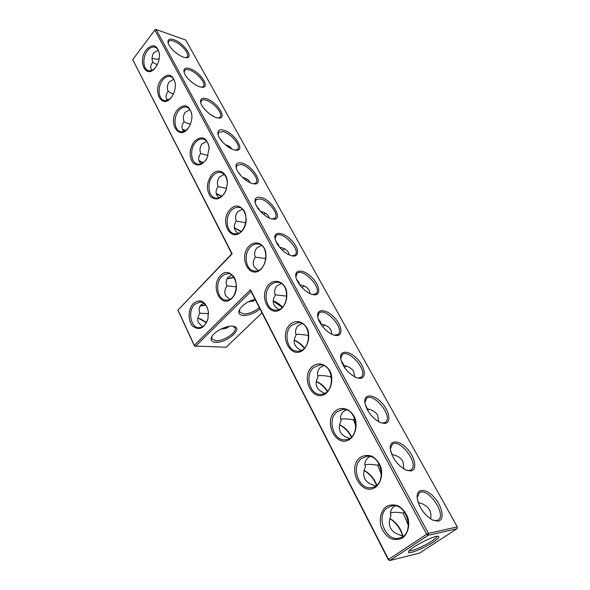 <?xml version="1.0" encoding="UTF-8"?>
<svg xmlns="http://www.w3.org/2000/svg" width="590" height="590" viewBox="0 0 590 590"><rect width="100%" height="100%" fill="white"/><g stroke="black" fill="none" stroke-linecap="round" stroke-linejoin="round"><path stroke-width="0.89" d="M132.721 59.656L231.767 253.759L178.003 310.075L194.272 345.342L250.484 289.719L388.545 559.438L426.688 534.208L154.816 29.987L156.158 29.5L428.443 533.382L426.688 534.208L428.141 535.314L389.968 560.5L388.545 559.438L388.39 559.858L389.968 560.5L419.527 553.096L456.992 528.729L457.279 526.877L185.769 40.076L156.158 29.5L155.222 29.581L132.721 59.656L232.113 253.825L178.003 310.075L178.18 310.768L194.435 345.998L194.272 345.342L195.496 346.271L251.038 291.423L250.484 289.719M227.062 278.723L233.869 277.049M200.29 305.819L205.512 304.728M167.044 99.607L167.973 100.005M182.612 129.579L185.142 130.751M199 160.893L202.967 162.87M216.22 193.601L221.53 196.47M234.296 227.806L240.882 231.671M226.944 278.945L234.134 277.418M200.128 306.07L205.807 305.089M151.822 70.343L151.851 70.358C150.133 68.02 150.421 65.35 152.692 62.341L152.847 62.149C151.601 59.155 151.866 56.08 153.636 52.923L158.253 50.135M166.756 99.157L168.408 99.784M182.443 129.217L185.54 130.508M198.904 160.598L203.344 162.604M216.169 193.365L221.877 196.197M234.267 227.607L241.207 231.391M386.133 506.663C381.022 510.918 379.016 518.75 381.015 526.634C383.035 531.656 386.074 535.55 390.123 538.301C394.474 540.02 398.626 539.909 402.579 537.962C407.874 533.758 409.976 525.697 407.86 517.637C405.728 512.526 402.601 508.646 398.471 505.991C394.091 504.413 389.983 504.634 386.133 506.663M360.261 457.398C346.109 467.841 361.316 497.562 375.823 487.03C380.867 482.738 382.888 474.839 380.897 467.118C378.876 462.265 375.911 458.629 371.988 456.232C367.836 454.883 363.927 455.274 360.261 457.398M335.732 410.699C322.229 421.408 336.654 449.61 350.49 438.798C355.298 434.424 357.238 426.688 355.357 419.284C352.016 409.637 342.488 405.603 335.732 410.699M312.449 366.375C299.543 377.312 313.253 404.106 326.462 393.051C331.204 388.014 332.767 381.634 331.145 373.927C327.974 364.694 318.902 361.154 312.449 366.375M290.324 324.242C277.971 335.371 291.018 360.859 303.644 349.605C308.179 344.523 309.684 338.276 308.15 330.85C305.148 322.015 296.497 318.925 290.324 324.242M269.261 284.151C257.432 295.435 269.859 319.714 281.946 308.29C286.29 303.179 287.736 297.05 286.283 289.897C283.436 281.423 275.176 278.745 269.261 284.151M249.194 245.942C237.851 257.365 249.703 280.523 261.281 268.952C265.448 263.826 266.842 257.808 265.471 250.905C262.764 242.77 254.865 240.469 249.194 245.942M230.056 209.502C219.17 221.029 230.476 243.139 241.59 231.457C252.881 219.672 240.89 197.429 230.056 209.502M211.781 174.706C206.419 182.553 206.043 189.914 210.637 196.765C216.722 201.183 221.929 198.793 226.265 189.619L227.349 183.195C227.71 172.295 217.917 167.162 211.781 174.706M194.309 141.438C189.412 148.665 188.815 155.59 192.517 162.213C197.503 166.985 202.385 165.561 207.164 157.943L209.185 147.699C206.78 137.182 201.817 135.095 194.309 141.438M177.59 109.607C166.704 122.337 179.721 142.588 189.014 126.894C191.293 122.993 192.215 118.826 191.787 114.394C189.228 104.895 184.493 103.302 177.59 109.607M161.572 79.119C151.623 91.126 162.427 110.455 171.742 96.826C174.596 92.527 175.732 87.836 175.142 82.762C172.531 74.06 168.003 72.85 161.572 79.119M146.224 49.892C137.064 61.316 146.128 79.739 155.259 67.791C158.607 63.241 159.919 58.174 159.204 52.606C156.593 44.552 152.264 43.653 146.224 49.892M193.358 303.489C187.996 308.865 187.657 320.953 192.731 326.167C199.287 330.894 204.376 328.365 207.99 318.57L208.285 311.011C205.335 300.915 200.357 298.407 193.358 303.489M220.549 275.471C209.789 286.298 220.933 309.256 231.907 298.289C243.065 287.234 231.251 264.084 220.549 275.471M206.316 322.745L198.852 318.394M226.803 285.833L236.538 286.873M231.87 275.065L228.205 277.153C226.132 279.394 225.69 282.359 226.87 286.047C224.672 289.402 224.237 292.522 225.564 295.413L229.657 299.329M199.781 313.157L208.513 313.696M203.852 303.171L201.013 304.927C199.044 307.058 198.668 309.898 199.885 313.438C197.687 316.756 197.215 319.846 198.469 322.708L202.577 326.69M159.145 58.845L157.921 59.111M157.235 64.686L152.825 62.57L152.847 62.149M173.482 93.773L171.137 93.176L168.15 91.266C165.576 94.666 165.37 97.645 167.523 100.197M190.445 124.033L186.986 123.258L183.999 121.754M189.921 109.622L185.098 112.351C183.173 115.5 182.841 118.597 184.095 121.621C181.359 125.382 181.307 128.613 183.947 131.312M208.152 155.554L200.585 153.503M206.729 141.342L201.861 144.012C199.855 147.161 199.486 150.258 200.74 153.297C197.842 157.456 197.975 160.959 201.146 163.806M226.626 188.424L217.976 186.595M224.237 174.485L219.377 177.096C217.282 180.23 216.869 183.328 218.123 186.388C215.055 190.983 215.409 194.774 219.192 197.761M245.89 222.74L236.207 221.103M242.475 209.162L237.689 211.685C235.506 214.812 235.041 217.909 236.295 220.977C233.057 226.073 233.677 230.174 238.154 233.279M251.038 291.423L388.39 559.858M387.549 507.739C375.137 515.424 385.499 542.35 399.467 537.992C415.721 534.614 407.107 501.625 391.347 506.065L387.549 507.739M361.648 458.467C350.32 466.078 358.794 490.755 371.862 487.539C387.645 485.312 381.73 453.15 366.294 456.468L361.648 458.467M337.089 411.761C326.72 419.284 333.63 441.984 345.792 439.712C361.021 438.473 357.452 407.144 342.466 409.49L337.089 411.761M313.784 367.423C304.256 374.849 309.883 395.831 321.167 394.312C335.762 393.921 334.213 363.425 319.751 364.922L313.784 367.423M291.63 325.274C282.839 332.598 287.426 352.075 297.862 351.168C311.786 351.485 311.955 321.801 298.068 322.59L291.63 325.274M270.544 285.169C262.41 292.389 266.142 310.546 275.788 310.119C289.034 311.026 290.634 282.116 277.344 282.315C274.866 282.256 272.602 283.207 270.544 285.169M250.455 246.959C242.896 254.069 245.927 271.068 254.843 271.017C267.418 272.403 270.205 244.245 257.528 243.958C254.961 243.803 252.601 244.798 250.455 246.959M231.295 210.505C224.237 217.511 226.7 233.493 234.953 233.736C246.863 235.513 250.632 208.056 238.552 207.363C235.926 207.127 233.507 208.174 231.295 210.505M227.283 184.707L227.334 183.52C227.054 177.184 224.731 173.49 220.372 172.428C217.725 172.118 215.262 173.202 212.99 175.695C206.389 182.598 208.381 197.68 216.029 198.152C220.498 198.299 223.92 195.43 226.294 189.53M209.229 148.783L209.199 148.186C208.631 142.979 206.544 139.933 202.945 139.034C200.29 138.657 197.805 139.778 195.496 142.419C189.302 149.218 190.909 163.504 197.997 164.153C201.515 164.477 204.531 162.486 207.046 158.164M191.875 115.345L191.839 114.984C191.175 110.529 189.302 107.889 186.219 107.078C183.578 106.642 181.093 107.808 178.755 110.573C172.922 117.277 174.212 130.847 180.805 131.636C183.733 132.027 186.418 130.537 188.859 127.145M175.252 83.647L175.223 83.441C174.537 79.547 172.855 77.224 170.171 76.471C167.553 75.992 165.067 77.187 162.729 80.078C157.22 86.678 158.238 99.622 164.374 100.499C166.882 100.927 169.278 99.776 171.572 97.055M159.329 53.439L159.315 53.343C158.636 49.907 157.117 47.834 154.757 47.134C152.168 46.61 149.705 47.842 147.353 50.836C142.146 57.348 142.935 69.716 148.665 70.675C150.834 71.11 152.98 70.21 155.104 67.99M208.477 312.774L208.314 311.365C207.119 305.487 204.391 302.331 200.128 301.896L194.567 304.433C187.443 311.085 190.732 328.247 199.118 327.679C203.425 327.303 206.397 324.175 208.049 318.32L208.13 317.944M221.781 276.445C214.436 283.325 217.621 300.421 226.287 300.096C238.264 301.055 240.078 273.554 228.042 273.679L224.768 274.313L221.781 276.445M194.435 345.998L226.132 347.252L262.012 312.862M273.244 302.087L273.996 301.365M206.463 322.501L199.981 318.674L197.871 318.246M242.254 306.122L245.617 303.437M251.51 300.303L253.051 301.534M248.066 301.94L255.61 300.354M265.965 258.619L255.3 257.137M258.103 270.471L254.106 266.665C252.682 263.745 253.081 260.581 255.315 257.181C254.061 254.076 254.578 250.986 256.864 247.903L261.488 245.484M215.033 332.922L217.651 330.953M224.989 327.376L226.14 328.239M221.375 328.851L221.929 328.866C224.908 328.896 227.216 328.136 228.846 326.594L229.082 326.351M159.138 58.882L156.829 59.221L152.117 58.425M168.15 91.266C166.896 88.257 167.191 85.174 169.035 82.01L173.777 79.252M196.19 85.211L194.449 84.164M203.248 107.579L204.9 109.615M213.167 115.78L212.695 115.935M213.897 116.569L209.266 113.656M220.026 138.724L222.12 141.224M229.982 146.903L228.817 147.353M231.737 148.968L231.737 148.968C230.587 146.947 228.47 145.546 225.402 144.779M237.748 171.439L240.713 175.518M247.468 179.397L245.75 180.127M250.175 182.745L249.806 181.949C248.486 179.648 246.045 178.128 242.497 177.391M256.392 205.733L259.637 210.505M265.67 213.359L263.524 214.34M269.328 218.035L268.686 216.419C267.218 213.875 264.504 212.245 260.544 211.53M275.987 241.679L278.458 244.762L279.365 247.033M456.992 528.729L428.141 535.314L428.443 533.382L457.279 526.877M173.858 39.714C184.006 42.937 194.678 58.668 185.931 57.673C180.356 57.591 169.168 48.255 168.091 42.738C167.523 39.353 169.448 38.35 173.858 39.714M189.715 68.588C200.172 71.633 211.168 88.397 201.795 87.187C196.035 86.973 185.098 77.629 184.028 71.98C183.453 68.477 185.349 67.349 189.715 68.588M206.249 98.7C217.031 101.532 228.374 119.468 218.315 117.985C212.385 117.624 201.714 108.258 200.652 102.468C200.076 98.847 201.942 97.593 206.249 98.7M223.514 130.139C234.643 132.721 246.34 151.962 235.535 150.155C229.444 149.624 219.052 140.228 218.012 134.284C217.437 130.56 219.274 129.173 223.514 130.139M241.553 162.98C253.051 165.274 265.124 185.99 253.516 183.792C247.269 183.07 237.165 173.615 236.155 167.523C235.587 163.681 237.387 162.169 241.553 162.98M260.419 197.333C272.3 199.287 284.771 221.663 272.3 218.993C265.906 218.049 256.112 208.521 255.131 202.281C254.578 198.329 256.34 196.677 260.419 197.333M276.666 243.043C280.781 249.74 285.87 254.01 291.954 255.868C299.823 257.705 299.211 247.918 291.239 239.997C283.451 231.914 273.458 230.911 275.006 238.648L276.666 243.043M313.954 294.794C321.27 295.649 319.854 285.199 311.859 277.396C304.012 269.409 294.381 268.841 295.841 276.74C296.726 283.303 305.893 293.082 312.538 294.543L313.954 294.794M336.33 335.54C343.557 336.035 341.942 325.002 333.881 317.014C325.968 308.836 316.314 308.452 317.708 316.683C318.526 323.423 327.376 333.38 334.139 335.142L336.33 335.54M359.856 378.374C366.98 378.485 365.144 366.84 357.024 358.646C349.051 350.254 339.383 350.032 340.681 358.602C343.004 367.423 348.388 373.831 356.832 377.821L359.856 378.374M384.614 423.458C391.62 423.148 389.562 410.869 381.383 402.446C373.345 393.81 363.669 393.729 364.856 402.646C366.987 411.673 372.283 418.369 380.72 422.742L384.614 423.458M410.721 470.982C417.573 470.215 415.279 457.265 407.056 448.592C398.958 439.69 389.267 439.705 390.315 448.968C392.262 458.246 397.461 465.281 405.92 470.083L410.721 470.982M438.267 521.147C444.949 519.893 442.419 506.242 434.137 497.274C425.987 488.07 416.289 488.137 417.182 497.753C418.93 507.326 424.048 514.76 432.536 520.048L438.267 521.147M432.861 542.321C423.155 548.788 406.842 555.168 408.516 551.768C409.195 548.044 436.106 534.304 438.584 536.413C439.55 537.173 437.64 539.142 432.861 542.321M282.175 307.434L273.207 301.055M304.226 348.314C301.202 344.501 297.847 341.839 294.167 340.334M327.273 391.443C324.168 386.76 320.488 383.471 316.225 381.56M351.36 437.035C348.329 431.371 344.354 427.33 339.449 424.889M376.523 485.305C373.758 478.579 369.561 473.645 363.927 470.496M402.741 536.362C400.485 528.566 396.156 522.629 389.761 518.558M254.983 299.137C247.417 301.505 242.21 305.096 239.356 309.912C238.028 313.209 239.319 315.067 243.235 315.488C248.774 315.503 254.386 313.364 260.072 309.072M215.667 342.296C226.405 343.137 243.405 328.696 234.112 326.454C228.441 324.426 214.023 331.204 211.581 337.067C210.276 340.253 211.64 341.994 215.667 342.296M402.867 536.413L401.584 535.587C390.41 532.387 386.893 525.69 391.03 515.498C389.835 512.422 390.772 509.458 393.84 506.618L395.012 505.918M375.631 485.968L375.432 485.813C364.613 482.812 361.279 476.469 365.431 466.779C364.222 463.688 365.07 460.687 367.983 457.781L370.078 456.594M349.523 438.4C339.884 435.273 337.089 429.321 341.145 420.552C339.929 417.462 340.695 414.431 343.461 411.466L346.337 409.895M324.736 393.279C316.38 390.02 314.16 384.474 318.076 376.649C316.845 373.551 317.545 370.498 320.178 367.489L323.681 365.623M301.298 350.342C294.1 347.038 292.382 341.89 296.136 334.877C294.897 331.786 295.531 328.711 298.038 325.665L302.036 323.571M279.122 309.448C272.941 306.173 271.651 301.387 275.235 295.103C273.989 292.013 274.564 288.93 276.953 285.848L281.327 283.576M239.673 309.3L239.599 311.889L243.456 313.924C248.774 313.924 254.076 311.844 259.364 307.692M211.913 336.455L211.817 338.793L215.888 340.769C223.691 341.389 237.387 332.2 235.034 327.856L233.035 326.233M284.623 248.884L282.197 250.079M279.572 247.284C283.879 247.984 286.836 249.725 288.451 252.498L289.284 254.969M296.6 279.394L298.879 282.3L299.639 284.756M286.917 296.165L275.154 294.808M168.216 43.181L168.674 41.359C169.566 40.393 171.225 40.319 173.652 41.145C180.946 43.468 190.186 54.169 187.259 56.928L185.747 57.658M184.139 72.393L184.663 70.387C185.562 69.421 187.178 69.31 189.508 70.048C196.957 72.216 206.522 83.492 203.344 86.398L201.64 87.173M200.755 102.859L201.345 100.647C202.252 99.695 203.823 99.548 206.043 100.189C213.646 102.181 223.573 114.099 220.122 117.159L218.189 117.971M218.101 134.66L218.772 132.219L223.3 131.651C231.081 133.436 241.384 146.084 237.63 149.299L235.447 150.14M236.229 167.87L237.003 165.193L241.332 164.529C249.282 166.078 260.006 179.537 255.913 182.915L253.464 183.785M255.197 202.591L256.082 199.656L260.19 198.911C268.325 200.18 279.498 214.561 275.036 218.108L272.285 218.986M291.976 255.876L295.052 255.005C301.379 249.946 281.511 229.761 276.068 235.72L275.058 238.928M312.597 294.558L316.019 293.717C322.774 288.554 302.884 267.395 297.036 273.487L295.885 276.983M334.228 335.172L338.026 334.39C345.216 329.146 325.333 306.874 319.057 313.098L317.737 316.882M356.95 377.866L358.432 378.02L361.132 377.172C368.794 371.877 348.933 348.343 342.207 354.679L340.703 358.757M380.86 422.794L383.124 423.037L385.44 422.241C393.596 416.916 373.765 391.974 366.567 398.375L364.863 402.756M406.075 470.149L409.15 470.481L411.053 469.773C419.711 464.463 399.924 437.92 392.239 444.373L390.322 449.027M432.699 520.129L436.622 520.557L438.068 519.974C447.257 514.731 427.507 486.381 419.328 492.849L417.182 497.761M437.006 536.34C436.755 537.357 434.919 539.002 431.482 541.266C423.834 546.355 410.972 551.82 409.283 550.669M282.47 307.147C279.505 303.961 276.415 301.881 273.214 300.922M304.506 348.034C301.409 344.11 298.009 341.522 294.299 340.26L294.181 340.224M327.538 391.177C324.448 386.45 320.783 383.249 316.542 381.575L316.233 381.472M351.611 436.792C348.668 431.143 344.767 427.204 339.899 424.984L339.464 424.815M376.745 485.12C374.149 478.424 370.055 473.6 364.45 470.65L363.949 470.429M402.926 536.369C400.971 528.566 396.76 522.688 390.278 518.743L389.784 518.499M417.661 500.615L418.251 502.636M404.202 511.523L403.287 513.167C397.83 512.091 393.611 511.995 390.632 512.887M408.457 525.653L403.287 513.167M430.56 518.905C431.297 515.645 430.936 512.658 429.476 509.937C427.285 506.139 423.591 503.742 418.391 502.739M390.676 451.07L392.195 454.58L391.716 454.3M378.869 463.452L377.792 465.303C372.128 464.242 367.88 464.087 365.048 464.846M381.494 474.921L377.792 465.303M403.995 469.087L402.882 461.387C400.794 457.781 397.24 455.517 392.195 454.58M365.232 404.615L367.341 408.885L366.707 408.604M354.605 418.148L353.58 419.851C347.79 418.826 343.542 418.598 340.821 419.166M355.977 426.57L353.58 419.851M378.773 421.835L377.644 415.323C375.668 411.901 372.231 409.755 367.341 408.885M341.138 360.689L342.79 362.983L343.727 365.461L343.107 365.262M331.285 375.461L330.562 376.634C324.707 375.653 320.466 375.343 317.833 375.697M331.786 380.358L330.562 376.634M354.789 376.958L353.675 371.567C351.795 368.315 348.476 366.279 343.727 365.461M318.29 319.013L320.304 321.661L321.255 324.146L320.783 324.035M308.754 335.327L308.644 335.496C302.773 334.56 298.547 334.161 295.966 334.287M308.791 335.961L308.644 335.496M331.934 334.287L330.872 329.943C329.08 326.845 325.872 324.92 321.255 324.146M310.126 293.673L309.16 290.302C307.449 287.352 304.344 285.516 299.853 284.793M304.374 286.091L301.837 287.419M392.343 454.61L391.944 454.853M368.875 409.195L367.452 410.05M346.441 366.095L344.361 367.297M324.957 325.112L322.524 326.462M209.199 148.186L209.185 147.699M191.839 114.984L191.787 114.394M175.223 83.441L175.142 82.762M159.315 53.343L159.204 52.606M199.981 318.674L199.155 318.482M228.042 273.679L228.913 273.782M200.128 301.896L200.873 301.955M154.757 47.134L155.421 47.355M170.171 76.471L170.894 76.7M186.219 107.078L187.001 107.299M225.424 144.801L226.287 145.022M240.329 174.692L239.946 173.984M202.945 139.034L203.779 139.247M242.519 177.406L243.633 177.656M258.958 208.934L258.575 208.226M220.372 172.428L221.272 172.634M260.559 211.544L261.672 211.758M278.458 244.762L278.074 244.061M238.552 207.363L239.511 207.547M391.347 506.065L392.158 505.918M366.294 456.468L367.253 456.365M342.466 409.49L343.505 409.445M319.751 364.922L320.827 364.937M298.068 322.59L299.152 322.664M277.344 282.315L278.406 282.433M257.528 243.958L258.538 244.113M279.594 247.306L280.434 247.439M298.879 282.3L298.503 281.6M339.899 424.984L339.457 424.837M364.45 470.65L363.942 470.451M390.278 518.743L389.776 518.522M233.242 326.263L234.112 326.454M391.303 452.139L390.949 451.49M366.427 406.422L366.066 405.758M342.79 362.983L342.421 362.304M320.304 321.661L319.928 320.967"/></g></svg>
